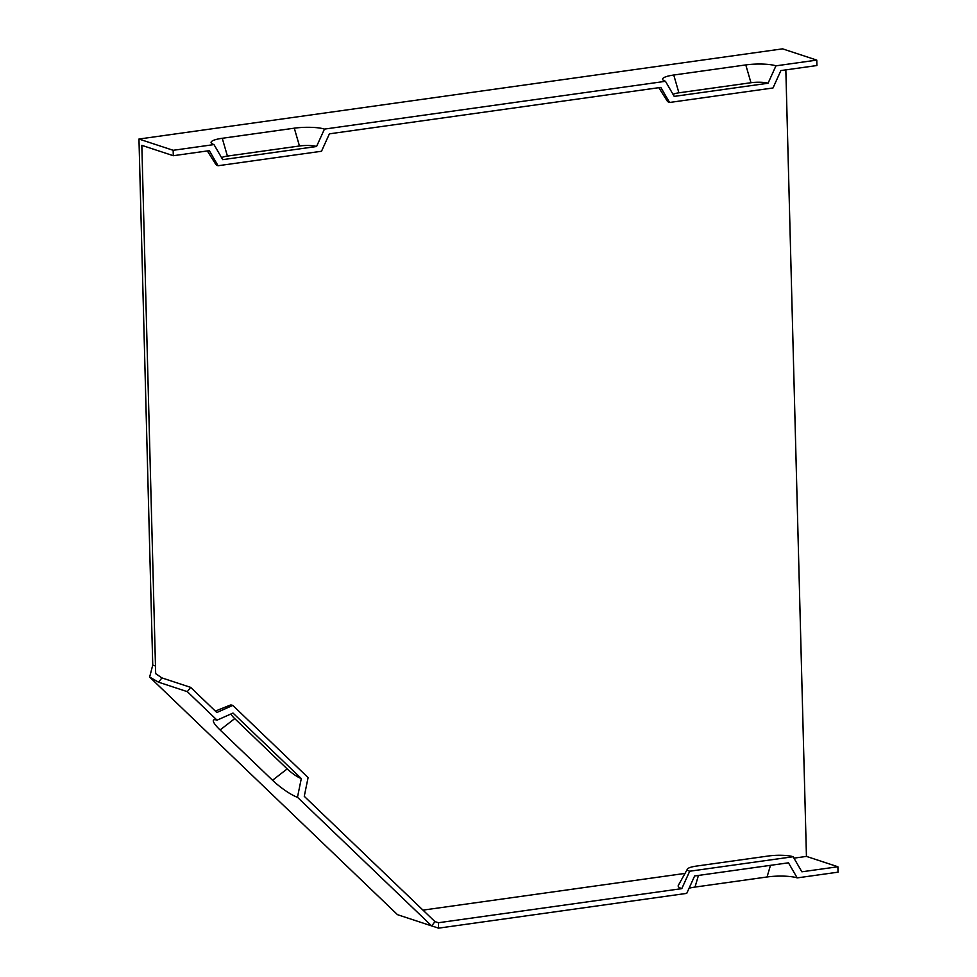 <?xml version="1.0" encoding="UTF-8"?>
<svg xmlns="http://www.w3.org/2000/svg" width="977" height="977" viewBox="0 0 977 977"><rect width="100%" height="100%" fill="white"/><g stroke="black" fill="none" stroke-linecap="round" stroke-linejoin="round"><path stroke-width="1.47" d="M230.975 713.967A12.542 2.467 -142.6 0 0 234.724 718.62L287.177 768.899A12.542 2.467 37.4 0 0 301.307 778.547L233.002 713.063L217.053 720.171L187.328 691.667L190.625 687.368L216.857 712.514L232.795 705.406L308.097 777.594L304.262 796.316L434.973 921.629L431.675 925.927L397.48 914.667L149.64 677.061L158.604 682.215L187.328 691.667M217.053 720.171A22.117 4.36 37.4 0 0 213.902 719.817A22.117 4.36 37.4 0 0 220.094 729.966L272.546 780.257A22.117 4.36 37.4 0 0 297.472 797.269L301.307 778.547M329.396 133.837L321.506 151.252L218.066 165.736L209.322 150.666L173.295 155.709L173.161 150.299L138.966 139.039L782.577 48.85L816.772 60.11L816.919 65.532L780.892 70.576L773.002 87.979L669.563 102.475L660.818 87.405L329.396 133.837M207.344 150.946L215.844 164.441A18.075 3.652 -1.5 0 0 218.066 165.736M669.563 102.475A18.075 3.652 178.5 0 1 667.328 101.181L658.828 87.674M149.64 677.061L152.742 665.093L155.477 665.996L141.836 145.353L173.295 155.709M324.449 129.098A22.117 4.458 178.5 0 0 294.297 128.182L222.255 138.282A22.117 4.458 -1.5 0 0 211.252 142.996A22.117 4.458 -1.5 0 0 213.987 144.584L222.732 159.654L316.56 146.501L324.449 129.098L665.471 81.311L674.215 96.393L768.056 83.24L775.946 65.838L816.772 60.11M213.987 144.584L173.161 150.299M215.367 711.085L230.23 705.113A18.075 3.554 37.4 0 1 232.795 705.406M155.477 665.996L155.673 673.654L161.901 677.904L190.625 687.368M689.078 888.215A22.117 4.458 -1.5 0 1 695.013 887.079L767.055 876.98A22.117 4.458 -1.5 0 1 797.208 877.896L788.463 862.813L694.635 875.966L686.746 893.369L438.551 928.15L431.712 925.891M797.208 877.896L838.034 872.168L837.9 866.758L801.873 871.802L793.129 856.731A18.075 3.652 -1.5 0 0 768.496 855.986L696.442 866.086A18.075 3.652 -1.5 0 0 687.442 869.066A18.075 3.652 -1.5 0 0 689.689 871.228L793.129 856.731M297.472 797.269L431.675 925.927M775.946 65.838A22.117 4.458 178.5 0 0 745.793 64.922L673.751 75.021A22.117 4.458 -1.5 0 0 662.748 79.723A22.117 4.458 -1.5 0 0 665.471 81.311M673.092 94.451A12.542 2.528 178.5 0 1 678.905 92.815L750.959 82.727A12.542 2.528 178.5 0 1 768.056 83.24M687.442 869.066L678.356 885.321A27.649 5.581 -1.5 0 0 681.799 888.63L689.689 871.228M793.947 858.148L806.44 856.402L837.9 866.758M422.98 910.124L685.011 873.414M434.936 921.592L438.417 922.74L681.799 888.63M438.417 922.74L438.551 928.15M221.596 157.712A12.542 2.528 178.5 0 1 227.421 156.088L299.463 145.988A12.542 2.528 178.5 0 1 316.56 146.501M152.742 665.093L138.966 139.039M785.838 69.88L806.44 856.402M161.901 677.904L158.604 682.215M272.546 780.257L287.177 768.899M220.094 729.966L234.724 718.62M767.055 876.98L770.474 865.341M695.013 887.079L698.433 875.441M745.793 64.922L750.959 82.727M673.751 75.021L678.905 92.815M222.255 138.282L227.421 156.088M294.297 128.182L299.463 145.988"/></g></svg>
